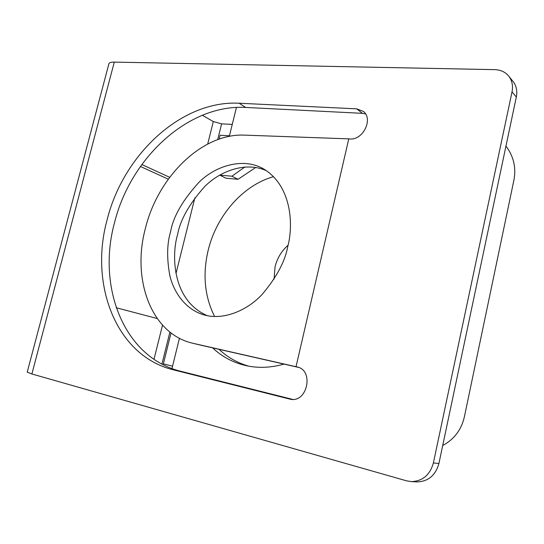 <?xml version="1.0" encoding="UTF-8"?>
<svg xmlns="http://www.w3.org/2000/svg" width="544" height="544" viewBox="0 0 544 544"><rect width="100%" height="100%" fill="white"/><g stroke="black" fill="none" stroke-linecap="round" stroke-linejoin="round"><path stroke-width="0.82" d="M287.728 246.656C285.097 261.412 276.536 277.372 262.038 294.535C247.064 310.563 223.285 320.729 203.612 314.786C185.232 309.284 173.679 292.094 169.803 275.448C166.695 258.237 166.96 243.637 170.598 231.656C173.332 216.342 182.961 199.716 199.478 181.771C216.607 165.111 244.426 157.216 264.153 169.266C292.359 186.796 293.345 226.29 287.728 246.656M266.506 170.762C246.357 161.357 220.361 170.646 204.517 186.748C189.23 204.007 180.268 219.905 177.63 234.444C171.53 254.17 171.584 300.159 207.359 315.71M173.393 369.832L290.312 399.214C307.34 403.165 314.242 370.206 297.167 366.969L296.024 366.71L348.786 138.87L349.744 138.931C362.875 140.604 373.565 119.02 363.365 111.404L356.708 108.841L239.176 103.238C181.458 100.028 123.216 154.68 107.127 219.783C89.189 284.444 115.981 355.871 173.393 369.832L180.812 371.287C123.706 357.428 96.839 286.647 114.553 222.598C130.417 158.1 188.285 104.081 245.664 107.44L362.406 113.336L365.534 113.92M108.861 63.934L108.943 63.621C109.432 62.574 111.214 62.064 114.294 62.104L31.885 373.973L406.606 480.848L411.488 481.61C422.722 481.114 430.025 474.892 433.384 462.958L438.913 463.495C435.608 475.279 428.386 481.413 417.262 481.902L416.48 481.862M512.366 80.621L513.475 81.981C516.494 86.272 517.446 91.276 516.331 97.016L512.026 91.882L433.384 462.958M512.026 91.882C513.162 86.081 512.203 81.015 509.164 76.697C505.73 72.216 500.976 69.87 494.911 69.652L114.294 62.104M348.786 138.87L244.406 135.123C201.926 133.158 157.821 177.045 145.384 228.426C131.634 279.201 151.001 333.635 192.603 343.21L201.3 345.297L192.603 343.21M296.024 366.71L193.365 343.386M298.52 367.39L201.3 345.297M516.331 97.016L438.913 463.495M180.812 371.287L292.713 399.405M140.413 166.471L168.273 179.187M141.814 164.512L169.653 177.317M202.28 115.253L213.309 121.543L221.598 123.869L232.261 124.392M157.175 318.512L116.226 307.741M505.968 146.078C513.59 156.271 516.263 167.511 513.992 179.785L464.365 416.894C461.373 429.801 454.158 439.334 442.714 445.502M31.885 373.973L27.22 372.144M244.943 166.947L231.914 176.215L219.735 175.12L225.916 178.194L238.048 179.309L255.741 167.464M229.31 136.347L236.45 107.44M179.438 338.28L171.965 368.54M284.077 364.106C270.749 367.839 257.938 368.315 245.643 365.541C233.009 362.576 222.006 356.687 212.629 347.874M248.846 366.194C237.524 362.984 227.589 357.36 219.048 349.33M231.914 176.215L238.048 179.309M288.055 245.235C281.554 250.934 277.209 258.155 275.033 266.893L274.054 279.174M273.523 176.664C242.923 185.198 216.458 215.696 208.168 250.315C202.47 274.516 204.626 296.589 214.622 316.54M229.446 135.789L220.109 135.245L219.15 139.094M171.04 332.955L163.37 363.854L172.557 366.153M194.868 197.826L175.998 273.462M239.176 103.238L245.664 107.44M296.976 366.921L297.33 367.01M207.699 144.031L213.309 121.543M221.598 123.869L217.695 139.611M169.898 332.064L161.949 364.065M153.993 359.292L162.513 325.149M356.708 108.841L362.406 113.336M289.537 399.051L291.006 399.323M411.488 481.61L417.262 481.902M513.475 81.981L509.164 76.697M108.943 63.621L27.2 372.218"/></g></svg>
